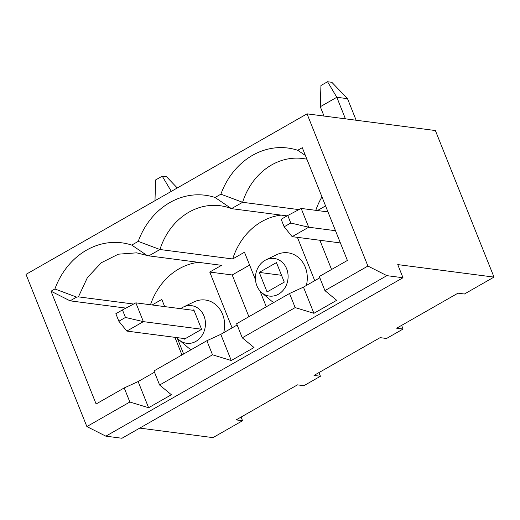 <?xml version="1.0" encoding="UTF-8"?>
<svg xmlns="http://www.w3.org/2000/svg" width="520" height="520" viewBox="0 0 520 520"><rect width="100%" height="100%" fill="white"/><g stroke="black" fill="none" stroke-linecap="round" stroke-linejoin="round"><path stroke-width="0.78" d="M324.019 116.058L320.288 106.724L320.938 85.52L327.555 81.744L331.832 82.297L347.516 98.67L336.817 97.279L320.288 106.724M345.443 118.846L336.817 97.279L327.555 81.744M307.034 113.848L367.906 266.052L386.88 275.646L403 277.739L397.741 264.589L494 277.101L435.376 130.54L307.034 113.848L26 274.372L86.873 426.569L129.857 402.019L124.222 387.926L96.116 403.981L51.012 291.2L70.077 300.839L125.918 308.106M174.909 337.337L181.955 354.952M335.491 230.705L308.692 227.221L290.778 223.022L287.775 215.508L301.171 208.429L308.692 227.221L292.156 236.659L340.385 242.931M356.135 120.237L347.516 98.67M292.156 236.659L284.167 226.798L290.778 223.022M287.775 215.508L281.164 219.284L284.167 226.798M301.171 208.429L327.977 211.913M318.955 372.587L320.424 376.253L314.002 375.414L380.126 337.643L386.549 338.481L403.078 329.036L396.663 328.204L457.99 293.169L464.412 294.008L494 277.101M320.424 376.253L303.888 385.691L297.472 384.859L236.139 419.887L242.561 420.726L212.966 437.625L139.75 428.103M51.012 291.2L54.899 288.977A72.748 62.504 97.4 0 1 131.755 245.083L138.222 241.391A72.748 62.504 97.4 0 1 215.078 197.489L220.877 194.181A72.748 62.504 97.4 0 1 297.733 150.28L302.283 147.68L347.393 260.455L319.293 276.51L324.928 290.602L336.681 300.307L313.918 313.307L303.453 287.131L319.807 277.791M367.906 266.052L324.928 290.602M54.899 288.977L76.629 297.096L70.077 300.839M86.873 426.569L105.846 436.163L121.966 438.256L403 277.739M297.408 237.341L314.743 280.683M319.872 240.266L331.565 269.497M249.6 265.05L232.219 274.976L248.905 316.706M266.292 306.781L259.903 290.81M255.495 279.793L244.472 252.233L232.681 258.967A64.279 55.224 97.4 0 1 281.203 215.118M184.171 338.54L184.418 339.157L201.611 329.342L193.797 309.797L192.959 310.278M138.222 241.391L159.952 249.509L148.817 255.866L221.546 265.324L209.755 272.058L232.219 274.976M209.755 272.058L232.089 327.892M180.655 308.678A18.967 16.296 97.4 0 1 182.344 307.567A18.967 16.296 97.4 0 1 183.333 307.047L193.915 301.938A26.345 22.633 97.4 0 1 217.412 306.228A26.345 22.633 97.4 0 1 223.691 332.69M191.113 349.719A26.345 22.633 97.4 0 1 187.993 347.497L179.062 339.853A18.967 16.296 97.4 0 1 176.891 337.591M164.678 306.599L161.811 299.442L152.139 304.967M183.631 353.99L177.249 338.026M198.549 262.334A64.279 55.224 -82.6 0 0 150.488 304.752M76.629 297.096L78.422 296.861L133.608 304.044M154.986 200.694L155.623 179.94L162.24 176.163L166.517 176.722L177.281 187.961M171.308 191.373L162.24 176.163M131.755 245.083L147.017 255.457L136.624 252.831L118.32 254.189L101.251 262.769L87.419 277.563L78.422 296.861M148.817 255.866L147.017 255.457M259.259 272.409L276.452 262.587L284.271 282.126L267.079 291.947L259.259 272.409L281.541 275.301M315.803 210.333A64.279 55.224 97.4 0 1 321.964 196.879M298.922 209.619L242.606 202.293L231.472 208.65L287.105 215.885M306.911 159.237A64.279 55.224 -82.6 0 0 302.815 158.522A64.279 55.224 -82.6 0 0 242.606 202.293L220.877 194.181M215.078 197.489L231.472 208.65A64.279 55.224 -82.6 0 0 220.161 205.738A64.279 55.224 -82.6 0 0 159.952 249.509L232.681 258.967M201.558 329.212L143.377 321.639L125.47 317.447L122.46 309.933L135.863 302.855L143.377 321.639L126.848 331.084L185.256 338.683M135.863 302.855L194.044 310.421M403.078 329.036L401.615 325.377M313.918 313.307L295.172 307.6L289.536 293.501L303.453 287.131M129.857 402.019L148.603 407.732L171.366 394.732L159.614 385.021L153.978 370.929L206.875 340.717L212.511 354.809L231.264 360.522L220.792 334.347L206.875 340.717M159.614 385.021L212.511 354.809M154.492 372.216L138.138 381.557L124.222 387.926M148.603 407.732L138.138 381.557M183.333 307.047A18.967 16.296 97.4 0 1 205.27 326.579A18.967 16.296 97.4 0 1 179.062 339.853M325.572 205.907L317.454 210.548M264.999 260.358A18.967 16.296 97.4 0 1 265.986 259.838A18.967 16.296 97.4 0 1 287.924 279.37A18.967 16.296 97.4 0 1 261.722 292.637A18.967 16.296 97.4 0 1 264.999 260.358M265.986 259.838L276.575 254.728A26.345 22.633 97.4 0 1 300.072 259.019A26.345 22.633 97.4 0 1 306.351 285.48M273.767 302.51A26.345 22.633 97.4 0 1 270.647 300.287L261.722 292.637M220.792 334.347L237.146 325.007M289.536 293.501L236.633 323.719L242.268 337.812L254.026 347.522L231.264 360.522M241.092 417.06L242.561 420.726M295.172 307.6L242.268 337.812M386.88 275.646L105.846 436.163M297.733 150.28L305.403 155.467M126.848 331.084L118.853 321.224L125.47 317.447M122.46 309.933L115.849 313.709L118.853 321.224"/></g></svg>
